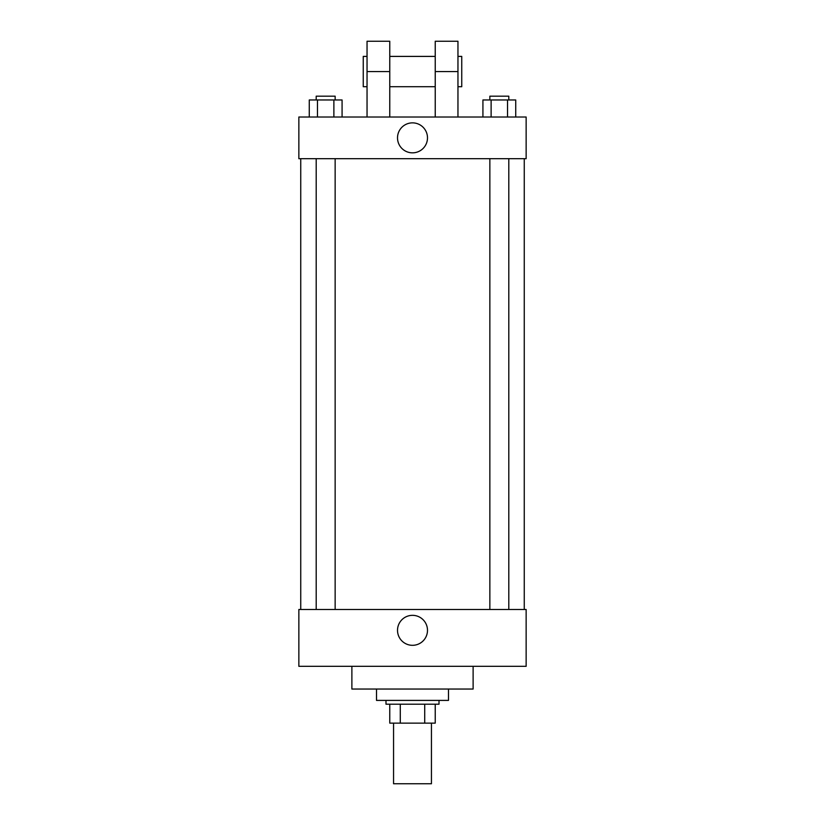 <?xml version="1.0" encoding="UTF-8"?>
<svg xmlns="http://www.w3.org/2000/svg" width="825" height="825" viewBox="0 0 825 825"><rect width="100%" height="100%" fill="white"/><g stroke="black" fill="none" stroke-linecap="round" stroke-linejoin="round"><path stroke-width="1.24" d="M393.556 723.133L393.556 783.75L431.444 783.75L431.444 723.133M424.72 704.199L424.72 723.133L389.771 723.133L389.771 704.199M424.72 723.133L435.229 723.133L435.229 704.199L435.229 723.133M439.013 700.404L439.013 704.199L385.987 704.199L385.987 700.404M400.28 704.199L400.28 723.133M376.509 689.04L376.509 700.404L448.491 700.404L448.491 689.04M351.883 666.311L351.883 689.04L473.117 689.04L473.117 666.311M526.144 666.311L298.856 666.311L298.856 609.489L526.144 609.489L526.144 666.311M397.516 630.321A14.984 14.984 0 0 1 419.997 617.347A14.984 14.984 0 0 1 419.997 643.304A14.984 14.984 0 0 1 397.516 630.321M526.144 158.689L298.856 158.689L298.856 117.016L526.144 117.016L526.144 158.689L298.856 158.689M515.728 117.016L515.728 99.969L482.924 99.969L482.924 117.016M507.53 99.969L507.53 117.016M491.123 99.969L491.123 117.016M489.854 99.969L489.854 96.185L508.798 96.185L508.798 99.969M342.076 117.016L342.076 99.969L309.272 99.969L309.272 117.016M333.877 99.969L333.877 117.016M317.47 99.969L317.47 117.016M316.202 99.969L316.202 96.185L335.146 96.185L335.146 99.969M397.516 137.847A14.984 14.984 0 0 1 419.997 124.874A14.984 14.984 0 0 1 419.997 150.831A14.984 14.984 0 0 1 397.516 137.847M435.229 117.016L435.229 71.558L457.957 71.558L457.957 41.25L435.229 41.25L435.229 71.558M435.229 56.399L389.771 56.399M367.043 117.016L367.043 71.558L389.771 71.558L389.771 117.016M389.771 71.558L389.771 41.25L367.043 41.25L367.043 71.558M457.957 117.016L457.957 71.558M457.957 86.707L461.752 86.707L461.752 56.399L457.957 56.399M367.043 56.399L363.248 56.399L363.248 86.707L367.043 86.707M300.743 158.689L300.743 609.489M524.257 158.689L524.257 609.489M508.798 609.489L508.798 158.689M489.854 609.489L489.854 158.689M316.202 158.689L316.202 609.489M335.146 158.689L335.146 609.489M435.229 86.707L389.771 86.707"/></g></svg>
